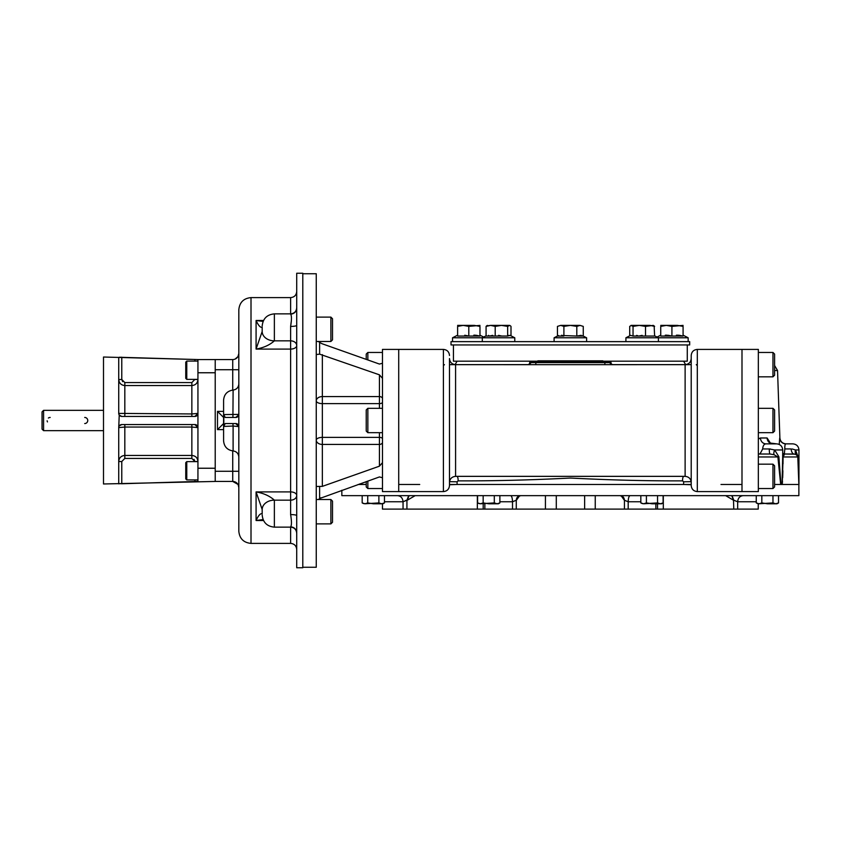 <?xml version="1.0" encoding="UTF-8"?>
<svg xmlns="http://www.w3.org/2000/svg" width="841" height="841" viewBox="0 0 841 841"><rect width="100%" height="100%" fill="white"/><g stroke="black" fill="none" stroke-linecap="round" stroke-linejoin="round"><path stroke-width="1.26" d="M50.176 417.451A3.049 3.049 0 0 0 49.598 417.504M49.566 417.514A3.049 3.049 0 0 0 48.368 418.04M47.138 420.794A3.049 3.049 0 0 0 47.474 421.909M84.71 423.549A3.049 3.049 0 0 0 87.748 420.5A3.049 3.049 0 0 0 84.71 417.451M43.574 430.655L43.574 410.345L42.05 411.869L42.05 429.131L43.574 430.655L103.496 430.655M121.777 461.53L124.825 458.429L191.853 458.429L194.902 461.53L197.94 461.53C197.593 457.84 195.564 455.811 191.853 455.433L124.825 455.433C121.115 455.801 119.086 457.83 118.728 461.53L121.777 461.53L121.777 483.754L197.94 481.441L197.94 427.606L191.853 427.049L191.853 424.558M197.929 427.323A3.049 3.049 0 0 1 197.94 427.606L197.94 359.559L103.496 357.026L103.496 483.974L215.212 481.441L215.212 359.559L232.726 359.559L232.726 369.725L238.823 369.725M197.94 359.559L215.212 359.559M118.728 379.617L121.777 379.47L122.66 381.646M118.728 379.47C119.086 383.16 121.115 385.189 124.825 385.567L124.825 382.571L121.777 379.47L121.777 357.246L119.233 357.257L194.902 359.475L194.902 361.094M197.803 414.319A3.049 3.049 0 0 0 197.94 413.394L191.853 413.951L118.728 413.394L118.728 357.425M195.186 416.421A3.049 3.049 0 0 1 194.912 416.442L121.766 416.442A3.049 3.049 0 0 1 121.051 416.348M120.147 415.969A3.049 3.049 0 0 1 119.475 415.38M119.338 415.212A3.049 3.049 0 0 1 118.938 414.508M118.791 414.035A3.049 3.049 0 0 1 118.728 413.394L119.233 415.076L121.777 416.442M194.902 379.375L191.853 382.571L124.825 382.571M121.777 483.754L118.728 483.575L118.728 427.606L124.825 427.049L124.825 424.558M119.233 415.076L118.728 427.606A3.049 3.049 0 0 1 119.706 425.378M120.526 424.831A3.049 3.049 0 0 1 121.388 424.589M121.419 424.579A3.049 3.049 0 0 1 121.766 424.558L194.902 424.558A3.049 3.049 0 0 1 195.837 424.716M194.902 461.625L194.019 459.354M196.815 415.759A3.049 3.049 0 0 1 195.207 416.421M194.912 416.442A3.049 3.049 0 0 1 194.902 416.442L197.94 413.394M191.853 416.442L191.853 385.567C195.554 385.199 197.582 383.17 197.94 379.47L197.94 379.617M194.902 379.47L197.94 379.47M195.469 424.621L195.974 424.758A3.049 3.049 0 0 1 197.236 425.651M197.267 425.693A3.049 3.049 0 0 1 197.845 426.839L197.803 426.692M118.728 483.848L119.359 483.754M197.94 481.441L194.902 481.525L194.902 479.906M194.902 424.558L197.94 427.606M119.233 425.924L121.777 424.558M197.94 468.237L215.212 468.237L215.212 395.112M186.776 361.094L185.756 362.103L185.756 378.355L186.776 379.375L186.776 361.094L197.94 361.094M186.776 461.625L185.756 462.645L185.756 478.897L186.776 479.906L186.776 461.625L197.94 461.625M186.776 479.906L197.94 479.906M330.881 523.89L332.51 522.261L332.51 501.141L330.881 499.512L330.881 523.89L316.258 523.89M330.881 499.512L316.258 499.512M330.881 341.488L332.51 339.859L332.51 318.739L330.881 317.11L330.881 341.488L316.258 341.488M238.823 457.031C238.508 453.509 236.605 451.48 233.104 450.944L233.104 426.04L223.811 426.429L225.178 423.549L235.774 423.549L238.823 426.587L233.104 426.04L232.915 423.549M237.971 356.584L238.823 353.472L238.823 314.671L238.823 414.403A3.049 3.049 0 0 1 235.795 417.451L225.178 417.451L223.811 414.571L238.823 414.403L238.823 426.587A3.049 3.049 0 0 0 235.785 423.549M238.213 484.879L238.823 487.528L238.823 526.329L238.823 426.597A3.049 3.049 0 0 0 238.791 426.177M238.791 414.823L238.823 414.413A3.049 3.049 0 0 1 238.791 414.823L235.774 417.451M223.59 429.635L217.493 429.635L223.59 423.549M223.59 417.451L217.493 411.365L223.59 411.365L223.59 417.451M223.811 414.571L223.811 426.429M232.915 417.451L233.104 390.056C227.28 390.939 224.105 394.313 223.59 400.19L223.59 440.81C224.105 446.687 227.28 450.061 233.104 450.944M215.212 445.888L215.212 365.026M235.07 481.904L237.94 484.363L232.726 481.441A6.097 6.097 0 0 1 238.823 487.528L238.823 487.454M262.182 327.16L262.182 331.449L256.084 349.089L290.618 349.089L290.618 514.576C291.722 521.252 291.722 525.362 290.618 526.897A6.097 6.003 180 0 1 296.715 532.9L296.715 567.759L302.802 567.759L302.802 273.241L296.715 273.241L296.715 532.889M262.182 331.47L256.084 349.089C263.506 347.817 269.604 345.073 274.366 340.857A12.184 9.388 180 0 1 262.182 331.47L262.182 331.47A12.184 9.398 180 0 0 274.366 340.847L290.618 340.847L290.618 349.089A6.097 3.543 0 0 0 296.715 345.556A6.097 4.699 0 0 0 290.618 340.847L290.618 326.424A6.097 1.072 180 0 0 296.715 325.362M262.182 513.819C260.458 513.157 258.429 515.386 256.084 520.516L263.527 520.516M263.096 519.57L256.084 520.516L256.084 491.911L290.618 491.911A6.097 3.543 0 0 1 296.715 495.444A6.097 4.699 0 0 1 290.618 500.153L274.366 500.153A12.184 9.398 180 0 0 262.182 509.551L262.182 513.84M262.182 509.53L262.182 509.53A12.184 9.388 180 0 1 274.366 500.143L274.366 500.143C269.604 495.927 263.506 493.183 256.084 491.911L262.182 509.53L256.084 491.911M263.096 321.43L256.084 320.484L256.084 349.089M262.182 327.181C260.458 327.843 258.429 325.614 256.084 320.484L263.527 320.484M296.715 515.638L296.715 515.638A6.097 1.072 0 0 0 290.618 514.576M291.228 321.588L290.618 326.424C291.722 319.738 291.722 315.627 290.618 314.103L290.618 314.103A6.097 6.003 0 0 0 296.715 308.121A6.097 6.003 0 0 1 296.715 308.121M238.823 353.472A6.097 6.097 0 0 1 232.726 359.559M215.212 481.441L232.726 481.441L232.726 450.913M302.802 273.745L316.258 273.745L316.258 567.255L302.802 567.255M321.725 343.612L379.428 364.058L382.476 363.259L382.476 462.655L379.428 466.177L322.355 486.371L316.258 486.466M382.455 363.459L382.476 349.404L398.718 349.404L398.718 491.596L443.407 491.596C447.107 491.228 449.136 489.199 449.493 485.499L449.493 481.63M322.355 343.853L319.633 342.476L319.633 354.156L379.428 374.823L382.476 378.345M319.633 486.844L319.633 498.524L379.428 476.942L382.476 477.741L382.476 491.596L398.718 491.596L398.718 349.404L443.407 349.404L443.407 491.596M321.031 497.714L319.811 498.408M319.633 498.524L318.508 499.512M322.355 486.371L322.355 444.437A6.097 4.31 0 0 1 316.258 440.127A6.097 2.733 -0 0 1 322.355 437.383L379.428 437.383L379.428 466.177M318.508 341.488L319.801 342.581M382.476 442.282A3.049 2.155 0 0 1 379.428 444.437L322.355 444.437L322.355 403.617A6.097 2.733 0 0 1 316.258 400.873A6.097 4.31 -0 0 1 322.355 396.563L322.355 354.629M319.633 354.156L316.258 354.534M382.476 462.655L382.476 477.741M485.972 344.936L451.018 344.936L451.018 341.635L689.683 341.635L689.683 344.936L485.972 344.936M537.851 360.831L602.85 360.831L537.851 360.831M600.821 361.598L539.89 361.598M758.34 349.404L758.34 491.596L741.993 491.596L741.993 349.404L758.34 349.404M453.436 344.936L453.436 361.188L539.89 361.188M600.821 361.188L687.276 361.188L687.276 344.936M697.305 349.404L741.993 349.404L741.993 491.596L697.305 491.596C693.604 491.228 691.575 489.199 691.207 485.499L691.207 355.501C691.575 351.801 693.604 349.772 697.305 349.404L697.305 491.596M691.207 364.647L613.005 364.647A2.029 2.029 0 0 1 610.976 362.608A2.029 2.029 0 0 0 613.005 364.647A2.029 2.029 0 0 1 610.976 362.608L610.976 361.598L529.735 361.598L529.735 362.608A2.029 2.029 0 0 1 527.696 364.647M529.21 364.647L449.493 364.647M691.207 484.731L683.617 484.479L683.617 481.809L682.619 480.863C647.686 481.02 610.272 480.074 570.387 478.045C530.513 480.074 493.078 481.01 458.082 480.863L457.094 481.809L457.094 484.479L449.493 484.731M360.022 484.479L358.476 484.479M792.201 448.989L795.481 449.956L798.12 456.747L795.481 449.956L798.95 449.956L798.95 484.479L797.804 456.957L798.666 479.738M341.845 490.25L341.845 495.654L798.866 495.654L798.866 484.479L782.035 484.479L782.687 456.747A6.097 0.715 -179.6 0 0 783.076 456.957L782.235 484.479L780.679 484.479L777.893 456.957L780.679 484.479M798.677 479.896L798.803 483.176M782.246 484.416L782.498 481.231M782.677 477.709L782.897 470.76M783.013 463.885L783.066 457.946M449.493 482.45C449.861 478.75 451.89 476.721 455.591 476.353L455.591 364.647C451.89 364.279 449.861 362.25 449.493 358.55L449.493 485.499M683.617 481.809L691.155 481.662M457.094 481.809L449.546 481.662M779.733 470.697L778.882 456.747A6.097 0.536 -4.5 0 0 777.893 456.957L774.067 454.687L769.988 454.014A6.097 0.746 90 0 1 769.252 448.936L774.635 449.956L782.719 449.956L782.635 463.738M797.804 456.957L796.374 454.687L794.093 454.014L784.138 454.014A6.097 4.804 90 0 0 784.138 454.014L783.076 456.957L797.804 456.957A6.097 0.673 -2.2 0 1 798.12 456.747L798.887 484.479M770.02 454.014L774.067 454.687A6.097 2.597 -61.7 0 1 774.635 449.956L778.882 456.747L780.942 484.479L774.593 484.479M366.224 484.479L359.769 484.479L359.843 483.88M758.34 439.034L760.443 437.982L767.108 437.982L770.461 443.186M767.108 437.982A6.097 5.719 -90 0 0 772.826 443.859L765.962 443.859A6.097 5.53 -90 0 0 765.962 443.859L765.962 443.859C764.038 444.006 762.945 445.698 762.692 448.936L759.97 454.014A5.078 4.478 -93.7 0 1 758.34 453.656M784.138 454.014L782.687 453.12A6.097 5.267 148.6 0 0 784.275 454.687L783.076 456.957M760.443 437.982A6.097 5.53 -90 0 0 765.951 443.859L776.621 443.859L769.935 443.018M758.34 453.698A5.078 4.478 90 0 0 759.896 454.014L759.97 454.014M758.34 454.014L769.988 454.014M795.25 454.172L784.306 454.014L784.821 448.936C784.748 445.698 785.073 444.006 785.799 443.859L792.853 443.859L785.799 443.859A6.097 6.087 -90 0 1 785.725 443.859L785.799 443.859M784.821 448.936L791.129 448.936A6.097 2.996 90 0 0 794.083 454.014A6.097 2.996 90 0 0 794.093 454.014L796.374 454.687A6.097 4.258 -53.2 0 1 795.481 449.956M779.229 444.447L779.712 437.982A6.097 6.087 -90 0 0 785.725 443.859M796.869 455.076L797.426 455.759M783.928 453.993A5.078 5.057 -107.3 0 0 784.306 454.014L783.402 454.014L784.306 454.014A5.078 5.057 90 0 1 783.98 454.003M759.202 438.34L758.571 438.802M770.314 448.978L762.692 448.936M455.591 476.353L685.121 476.353L685.121 364.647L604.889 364.679L604.889 362.65L610.976 362.608M529.735 362.608L604.889 362.65L604.889 361.598M535.822 361.598L535.822 364.679L455.591 364.647M531.281 362.608L528.789 364.647M611.922 364.647L609.431 362.618M443.407 365.656L444.416 364.647M696.285 364.647L697.305 365.656M458.082 480.863A5.078 2.502 95.1 0 0 457.189 476.353M682.619 480.863A5.078 2.502 84.9 0 1 683.523 476.353M382.466 503.78L382.466 509.11L483.197 509.11L483.197 503.78M595.249 495.654L595.249 509.11L758.235 509.11L758.235 503.78M595.249 509.11L512.516 509.11L512.516 501.751C512.39 498.072 511.77 496.043 510.634 495.654M483.197 509.11L512.516 509.11M732.027 495.654L733.783 500.227L737.662 501.751C737.999 498.072 739.817 496.043 743.087 495.654M731.754 495.654L733.499 500.216L725.667 495.654M630.077 495.654C628.942 496.043 628.311 498.072 628.195 501.751L624.327 500.216L621.078 495.654M621.856 495.654L622.676 496.705L620.122 495.654C622.655 495.948 624.054 497.462 624.327 500.216M516.269 509.11L516.269 500.227C516.532 497.473 517.94 495.948 520.484 495.654M519.675 495.654L516.427 500.206L512.516 501.751L499.88 501.751M518.897 495.654L518.077 496.695L520.632 495.654C518.098 495.948 516.7 497.462 516.427 500.206M406.392 500.29L407.328 500.206L409.073 495.654M415.16 495.654L407.328 500.206M408.673 495.654L406.928 500.227L403.049 501.751L384.453 501.751M405.267 500.7L406.108 500.363M733.499 500.216L733.783 509.11M741.993 484.479L721 484.479M691.207 484.479L449.493 484.479M419.712 484.479L398.718 484.479M358.676 484.479L358.15 484.479M683.628 361.188L685.615 364.626M772.963 376.831L774.593 375.202L774.593 354.082L772.963 352.453L772.963 376.831L758.34 376.831M367.853 408.316L366.224 409.935L366.224 431.065L367.853 432.684L367.853 408.316L382.476 408.316M367.853 432.684L382.476 432.684M772.963 488.547L774.593 486.918L774.593 465.798L772.963 464.169L772.963 488.547L758.34 488.547M367.853 359.948L367.853 352.453L382.476 352.453M366.224 359.38L366.224 354.082L367.853 352.453M366.224 481.62L366.224 486.918L367.853 488.547L367.853 481.052M772.963 432.684L774.593 431.065L774.593 409.935L772.963 408.316L772.963 432.684L758.34 432.684M384.453 502.918L381.667 503.78L378.881 502.918L364.962 503.78L367.738 502.918L373.309 503.78L382.96 503.78L384.453 502.918L384.453 495.654M380.899 503.706L379.564 503.275M363.995 503.675L362.786 503.244M364.962 503.78L362.177 502.918L364.962 503.78M362.177 502.918L362.177 495.654M367.738 502.918L367.738 495.654M378.881 502.918L378.881 495.654M778.535 502.918L775.749 503.78L772.963 502.918L759.045 503.78L761.82 502.918L767.391 503.78L777.042 503.78L778.535 502.918L778.535 495.654M774.982 503.706L773.646 503.275M758.077 503.675L756.868 503.244M756.259 502.918L759.045 503.78L756.259 502.918L756.259 495.654M761.82 502.918L761.82 495.654M772.963 502.918L772.963 495.654M663.107 502.918L660.322 503.78L657.546 502.918L643.617 503.78L646.403 502.918L651.975 503.78L661.615 503.78L663.107 502.918L663.107 495.654M659.796 503.748L658.219 503.275M642.65 503.675L641.441 503.244M643.617 503.78L640.831 502.918L643.617 503.78M640.831 502.918L640.831 495.654M646.403 502.918L646.403 495.654M657.546 502.918L657.546 495.654M499.88 502.918L497.094 503.78L494.308 502.918L480.379 503.78L483.165 502.918L488.737 503.78L498.387 503.78L499.88 502.918L499.88 495.654M496.558 503.748L494.992 503.275M479.423 503.675L478.203 503.244M477.593 502.918L480.379 503.78L477.593 502.918L477.593 495.654M483.165 502.918L483.165 495.654M494.308 502.918L494.308 495.654M508.773 335.401L509.825 335.664M488.526 335.359L489.42 336.053L492.752 335.359M498.545 335.359L501.877 336.053M510.634 326.014L509.709 325.393L507.659 326.392L501.436 325.393L495.202 326.392L490.639 325.393L486.571 325.909M509.709 325.393L510.519 325.909M486.445 326.014L487.37 325.393M457.62 335.16L452.542 337.777L514.787 337.777L514.787 341.635M509.331 325.393L490.639 325.393L486.077 326.392L486.077 336.053L507.659 336.053L510.109 335.359L514.787 337.777M495.202 326.392L495.202 336.053M507.659 326.392L507.659 336.053M511.002 326.392L511.002 335.822M463.191 325.393L457.62 326.392L457.62 336.053L468.794 336.053L464.747 335.233M479.969 325.393L468.794 326.392L468.794 336.053L479.969 336.053L475.922 335.233M475.133 335.181L473.819 335.17M479.969 336.053L479.969 326.392L474.377 325.393L457.62 325.393M468.794 326.392L463.212 325.393M562.703 335.527L576.8 336.053L581.278 335.307M582.498 335.696L586.608 337.777L586.608 341.635M563.922 326.382L560.684 325.393L580.027 325.393L576.8 326.392L570.356 325.393L560.684 325.393L557.457 326.392L557.457 336.053L558.592 335.548M570.356 325.393L563.901 326.392L563.901 336.053L561.557 335.233L563.901 336.053L557.457 336.053L554.103 337.777L586.608 337.777M573.594 325.656L572.9 325.551M572.595 325.52L571.985 325.456M580.038 325.393L583.255 326.392L580.027 325.393M638.834 336.053L642.167 335.359M636.605 335.401L637.657 335.664M630.992 325.393L633.042 326.392L639.276 325.393L645.51 326.392L653.341 325.393L654.624 326.392L650.072 325.393L631.381 325.393L629.709 326.382M629.709 326.392L629.709 335.822L625.914 337.777L630.603 335.359L633.042 336.053L654.624 336.053L654.14 325.909M625.914 341.635L625.914 337.777L688.159 337.777L688.159 341.635M666.303 325.393L660.742 326.392L660.742 336.053L683.081 336.053L679.044 335.233M683.081 325.393L671.917 326.392L671.917 336.053L667.87 335.233M666.892 335.17L665.305 335.191M678.245 335.181L676.364 335.202M683.081 326.382L677.499 325.393L660.742 325.393M671.917 326.392L666.324 325.393M679.896 325.583L681.767 325.993M683.081 326.392L683.081 336.053M645.51 326.392L645.51 336.053M633.042 326.392L633.042 336.053M576.8 326.392L576.8 336.053L583.255 336.053L583.255 326.392M560.684 325.393L557.457 326.392M197.94 372.763L215.212 372.763M124.825 416.442L124.825 385.567L191.853 385.567L191.853 382.571M124.825 458.429L124.825 427.049L191.853 427.049L191.853 458.429M217.493 429.635L217.493 411.365M238.823 414.487L238.823 309.709C239.59 302.35 243.648 298.324 251.007 297.609L251.007 543.391C243.648 542.676 239.59 538.65 238.823 531.291L238.823 426.513M238.823 471.275L215.212 471.275M274.366 500.153L274.366 527.139C266.965 526.413 262.907 522.356 262.182 514.955M262.182 326.045C262.907 318.644 266.965 314.587 274.366 313.861L274.366 340.847M290.618 526.897L290.618 543.391C294.318 543.749 296.347 545.777 296.715 549.478M232.726 390.087L232.726 369.725L215.212 369.725M251.007 297.609L290.618 297.609L290.618 313.861C294.318 313.504 296.347 311.475 296.715 307.764M382.476 438.75A3.049 1.367 0 0 0 379.428 437.383L379.428 432.684M379.428 408.316L379.428 403.617A3.049 1.367 0 0 0 382.476 402.25M379.428 374.823L379.428 403.617L322.355 403.617L322.355 396.563L379.428 396.563A3.049 2.155 0 0 1 382.476 398.718M758.34 456.957L777.893 456.957M779.712 437.982L779.891 437.982C780.353 441.567 782.382 443.522 785.988 443.859M535.822 364.679L604.889 364.679M774.593 370.524L777.536 370.524L774.593 365.52M756.259 501.751L737.662 501.751L737.662 509.11M640.831 501.751L628.195 501.751L628.195 509.11M620.216 495.654C622.771 495.948 624.18 497.473 624.442 500.227L624.442 509.11M397.625 495.654L397.646 495.654C400.894 496.043 402.702 498.072 403.049 501.751L403.049 509.11M406.928 509.11L406.928 500.227M484.858 509.11L484.858 503.78M655.854 509.11L655.854 503.78M477.341 495.654L477.341 509.11M545.431 495.654L545.431 509.11M556.29 495.654L556.29 509.11M584.632 495.654L584.632 509.11M663.307 495.654L663.307 509.11M43.574 410.345L103.496 410.345M120.4 416.106L119.706 415.633M119.527 415.454L119.086 414.813M119.044 426.25L119.59 425.483M119.653 425.42L120.431 424.873M120.662 424.768L121.22 424.61M197.624 414.75L197.088 415.517M197.015 415.58L196.237 416.127M196.016 416.232L195.459 416.39M196.268 424.894L196.962 425.367M197.141 425.546L197.593 426.187M186.776 379.375L197.94 379.375M330.881 317.11L316.258 317.11M238.476 425.178L236.342 423.601M238.77 414.981L238.613 415.507M238.508 415.759L237.95 416.537M237.908 416.589L237.12 417.147M236.889 417.241L236.332 417.399M233.104 390.056C236.605 389.52 238.508 387.491 238.823 383.969M238.812 487.149L238.602 485.898M238.066 356.416L238.402 355.701M238.476 355.48L238.697 354.702M238.791 354.061L238.823 353.451M237.94 356.637L235.07 359.096M274.366 527.139L290.618 527.139C294.318 527.496 296.347 529.525 296.715 533.236M290.618 297.609C294.318 297.251 296.347 295.223 296.715 291.522M274.366 313.861L290.618 313.861M251.007 543.391L290.618 543.391M443.407 349.404C447.107 349.772 449.136 351.801 449.493 355.501M782.719 449.956C782.351 446.256 780.322 444.216 776.621 443.859M798.95 449.956C798.593 446.256 796.553 444.216 792.853 443.859M473.777 476.353L474.576 476.363M666.114 476.363L667.029 476.353M777.536 370.524L779.891 437.982M685.121 364.647C688.821 364.279 690.85 362.25 691.207 358.55M685.121 476.353C688.821 476.721 690.85 478.75 691.207 482.45M657.515 509.11L657.515 503.78M457.084 361.188L455.097 364.626M772.963 352.453L758.34 352.453M772.963 464.169L758.34 464.169M367.853 488.547L382.476 488.547M772.963 408.316L758.34 408.316M482.292 341.635L482.292 337.777L486.077 335.822L483.67 337.073L479.969 335.16M452.542 337.777L452.542 341.635M660.742 335.16L657.042 337.073M683.081 335.16L688.159 337.777M654.624 335.822L658.419 337.777L658.419 341.635M557.457 336.053L554.103 337.777L554.103 341.635"/></g></svg>
